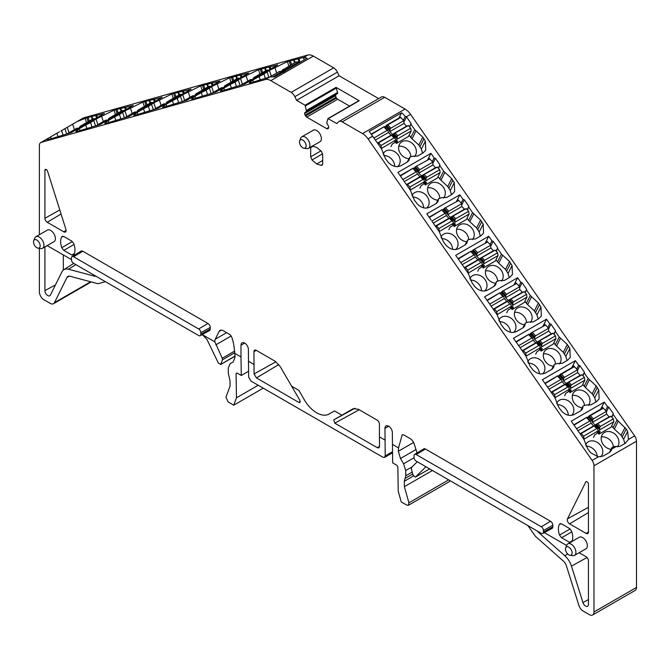 <?xml version="1.0" encoding="UTF-8"?>
<svg xmlns="http://www.w3.org/2000/svg" width="670" height="670" viewBox="0 0 670 670"><rect width="100%" height="100%" fill="white"/><g stroke="black" fill="none" stroke-linecap="round" stroke-linejoin="round"><path stroke-width="1" d="M381.305 148.556L395.677 140.055L394.262 142.903L392.235 144.075L390.953 146.655M371.44 134.469L384.329 126.58L384.144 127.141L384.329 126.58L387.804 130.382M377.587 143.187L378.6 142.844L381.012 145.474L381.439 148.279M373.224 136.973L374.103 138.229M374.086 137.919L387.126 130.39L387.955 130.549L388.466 132.484L391.004 135.248L392.025 134.997L394.764 137.987M384.144 127.141L387.126 130.39L387.955 130.549M395.677 140.055L394.948 138.188L394.044 137.945L394.948 138.188M381.012 145.474L394.044 137.945L391.632 135.315L392.025 134.997L394.865 138.079M378.6 142.844L392.025 134.997M375.376 140.038L388.466 132.484M377.486 143.053L391.004 135.248M427.695 159.661L428.616 158.003L429.822 158.916L432.803 162.173L432.946 164.954L435.483 167.718L437.317 167.098L439.729 169.728L440.156 172.533L425.919 180.749L424.512 183.588L426.547 182.416L425.266 185.004L423.901 183.036M423.959 182.91L424.537 183.538M440.156 172.533L437.468 177.96L425.266 185.004M429.822 158.916L415.827 166.545M439.729 169.728L426.69 177.249L426.003 178.413L425.919 180.749M424.411 182.006A1.96 1.131 60 0 1 424.512 183.588M432.803 162.173L419.772 169.694L419.001 170.775L418.716 173.178L425.819 180.071M413.867 168.731L414.521 167.743L418.666 172.265M415.425 166.78L414.521 167.743M437.317 167.098L421.84 175.733M435.483 167.718L421.246 175.942M432.946 164.954L418.716 173.178M386.883 125.014L400.367 117.2L403.868 120.642L404.01 123.431L406.539 126.195L408.373 125.566L410.785 128.196L411.213 131.002L396.983 139.226L395.568 142.065L397.603 140.893L396.322 143.472L394.957 141.512M395.015 141.387L395.593 142.015M411.213 131.002L408.524 136.429L396.322 143.472M410.785 128.196L397.754 135.725L397.059 136.889L396.983 139.226M395.467 140.482A1.96 1.131 60 0 1 395.568 142.065M403.868 120.642L390.828 128.171L390.057 129.251L389.772 131.647L396.875 138.548M384.915 127.216L385.577 126.211L389.722 130.742M400.886 117.392L385.577 126.211M408.373 125.566L392.905 134.209M400.367 117.2L386.481 125.248M406.539 126.195L392.302 134.41M404.01 123.431L389.772 131.647M514.158 284.457L515.297 282.388L516.645 283.502L519.627 286.752L519.769 289.541L522.307 292.304L524.141 291.676L526.553 294.306L526.98 297.111L512.743 305.336L511.336 308.175L513.371 307.002L512.089 309.582L510.724 307.622M510.783 307.497L511.361 308.125M526.98 297.111L524.292 302.538L512.089 309.582M516.645 283.502L502.651 291.132M526.553 294.306L513.513 301.835L512.826 302.999L512.743 305.336M511.235 306.592A1.96 1.131 60 0 1 511.336 308.175M519.627 286.752L506.595 294.281L505.825 295.361L505.54 297.756L512.642 304.657M500.683 293.326L501.344 292.329L505.49 296.852M502.249 291.358L501.344 292.329M524.141 291.676L508.664 300.319M522.307 292.304L508.069 300.52M519.769 289.541L505.54 297.756M485.34 242.858L486.403 240.932L487.71 241.971L490.691 245.228L490.834 248.009L493.363 250.781L495.197 250.153L497.609 252.783L498.036 255.588L483.807 263.804L482.392 266.652L484.427 265.471L483.145 268.059L481.78 266.091M481.839 265.965L482.417 266.593M498.036 255.588L495.348 261.015L483.145 268.059M487.71 241.971L473.707 249.6M497.609 252.783L484.578 260.303L483.882 261.467L483.807 263.804M482.291 265.06A1.96 1.131 60 0 1 482.392 266.652M490.691 245.228L477.651 252.749L476.889 253.829L476.596 256.233L483.698 263.126M471.739 251.794L472.4 250.798L476.546 255.32M473.305 249.835L472.4 250.798M495.197 250.153L479.728 258.796M493.363 250.781L479.134 258.997M490.834 248.009L476.596 256.233M456.521 201.26L457.51 199.467L458.766 200.447L461.747 203.697L461.89 206.486L464.427 209.249L466.261 208.621L468.665 211.251L469.101 214.057L454.863 222.281L453.456 225.12L455.491 223.947L454.21 226.527L452.836 224.567M452.903 224.442L453.481 225.07M469.101 214.057L466.404 219.484L454.21 226.527M458.766 200.447L444.771 208.069M468.665 211.251L455.633 218.78L454.938 219.944L454.863 222.281M453.347 223.537A1.96 1.131 60 0 1 453.456 225.12M461.747 203.697L448.716 211.226L447.945 212.306L447.652 214.702L454.762 221.603M442.795 210.271L443.465 209.266L447.61 213.797M444.361 208.303L443.465 209.266M466.261 208.621L450.784 217.264M464.427 209.249L450.19 217.465M461.89 206.486L447.652 214.702M589.474 415.71L602.958 407.896L606.451 411.338L606.593 414.127L609.131 416.891L610.965 416.263L613.377 418.892L613.804 421.698L599.566 429.922L598.159 432.761L600.194 431.589L598.913 434.168L597.548 432.209M597.606 432.083L598.184 432.711M613.804 421.698L611.115 427.125L598.913 434.168M613.377 418.892L600.337 426.422L599.65 427.586L599.566 429.922M598.059 431.179A1.96 1.131 60 0 1 598.159 432.761M606.451 411.338L593.419 418.867L592.649 419.948L592.364 422.343L599.466 429.244M587.506 417.913L588.168 416.908L592.313 421.438M603.469 408.089L588.168 416.908M610.965 416.263L595.496 424.906M602.958 407.896L589.072 415.944M609.131 416.891L594.893 425.107M606.593 414.127L592.364 422.343M568.663 390.551L569.24 391.18L571.25 390.057L569.969 392.645L568.604 390.677M560.53 374.187L574.014 366.373L577.515 369.815L577.657 372.595L580.187 375.359L582.021 374.731L584.433 377.361L584.86 380.175L582.171 385.593L569.969 392.645M584.86 380.175L570.631 388.391L569.266 391.205M584.433 377.361L571.401 384.89L570.706 386.054L570.631 388.391M569.115 389.647A1.96 1.131 60 0 1 569.215 391.23M577.515 369.815L564.475 377.336L563.713 378.416L563.42 380.811L570.522 387.712M558.562 376.381L559.224 375.384L563.378 379.907M574.533 366.557L559.224 375.384M582.021 374.731L566.552 383.374M574.014 366.373L560.128 374.421M580.187 375.359L565.957 383.583M577.657 372.595L563.42 380.811M542.976 326.055L544.199 323.853L545.589 325.025L548.571 328.283L548.713 331.072L551.251 333.836L553.085 333.208L555.489 335.838L555.924 338.643L541.687 346.859L540.28 349.707L542.315 348.534L541.033 351.114L539.66 349.154M539.727 349.028L540.305 349.656M555.924 338.643L553.227 344.07L541.033 351.114M545.589 325.025L531.595 332.655M555.489 335.838L542.457 343.358L541.762 344.522L541.687 346.859M540.171 348.124A1.96 1.131 60 0 1 540.28 349.707M548.571 328.283L535.539 335.812L534.769 336.893L534.476 339.288L541.586 346.189M529.618 334.858L530.288 333.853L534.434 338.384M531.184 332.889L530.288 333.853M553.085 333.208L537.608 341.851M551.251 333.836L537.013 342.052M548.713 331.072L534.476 339.288M583.888 439.252L598.268 430.751L596.853 433.599L594.818 434.771L593.536 437.351M574.048 425.157L586.912 417.276L586.727 417.837L586.912 417.276L590.387 421.078M580.178 433.884L581.192 433.54L583.595 436.17L584.031 438.976M575.823 427.678L576.694 428.917M576.677 428.616L589.709 421.087L590.546 421.246L591.057 423.18L593.587 425.944L594.617 425.685L597.355 428.683M586.727 417.837L589.709 421.087L590.546 421.246M598.268 430.751L597.539 428.884L596.635 428.641L597.539 428.884M583.595 436.17L596.635 428.641L594.223 426.011L594.617 425.685L597.456 428.775M581.192 433.54L594.617 425.685M577.967 430.735L591.057 423.18M580.078 433.741L593.587 425.944M554.953 397.72L569.324 389.228L567.917 392.067L565.882 393.24L564.601 395.828M545.112 383.625L557.976 375.744L557.792 376.305L557.976 375.744L561.452 379.547M551.234 392.352L552.247 392.009L554.659 394.638L555.087 397.444M546.879 386.154L547.75 387.394M547.733 387.084L560.773 379.563L561.602 379.714L562.113 381.649L564.651 384.413L565.673 384.161L568.512 387.243M557.792 376.305L560.773 379.563L561.602 379.714M569.324 389.228L568.604 387.352L567.691 387.118L568.604 387.352M554.659 394.638L567.691 387.118L565.279 384.479L565.673 384.161L552.247 392.009M549.023 389.211L562.113 381.649M551.134 392.218L564.651 384.413M526.009 356.197L540.38 347.697L538.973 350.544L536.938 351.716L535.657 354.296M516.168 342.102L529.032 334.221L528.848 334.782L529.032 334.221L532.508 338.023M522.29 350.829L523.303 350.477L525.716 353.107L526.143 355.921M517.935 344.623L518.815 345.862M518.798 345.561L531.829 338.032L532.658 338.191L533.169 340.125L535.707 342.889L536.737 342.63L539.576 345.72M528.848 334.782L531.829 338.032L532.658 338.191M540.38 347.697L539.66 345.829L538.747 345.586L539.66 345.829M525.716 353.107L538.747 345.586L536.343 342.956L536.737 342.63L523.303 350.477M520.087 347.68L533.169 340.125M522.198 350.686L535.707 342.889M497.065 314.666L511.444 306.173L510.029 309.012L507.994 310.185L506.713 312.773M487.224 300.57L500.088 292.69L499.904 293.251L500.088 292.69L503.564 296.492M493.346 309.297L494.368 308.954L496.772 311.584L497.207 314.389M489 303.091L489.87 304.339M489.854 304.029L502.885 296.5L503.723 296.659L504.234 298.594L506.763 301.358L507.793 301.106M499.904 293.251L502.885 296.5L503.723 296.659M511.444 306.173L510.716 304.297L509.811 304.054L510.716 304.297M496.772 311.584L509.811 304.054L507.399 301.425L494.368 308.954M491.144 306.156L504.234 298.594M493.254 309.163L506.763 301.358M468.129 273.142L482.501 264.642L481.085 267.489L479.058 268.662L477.777 271.241M458.288 259.047L471.152 251.158L470.968 251.719L471.152 251.158L474.628 254.969M464.411 267.774L465.424 267.422L467.836 270.052L468.263 272.858M460.056 261.56L460.927 262.808M460.91 262.498L473.95 254.977L474.779 255.136L475.29 257.071L477.827 259.834L478.849 259.575M470.968 251.719L473.95 254.977L474.779 255.136M482.501 264.642L481.772 262.766L480.867 262.531L481.772 262.766M467.836 270.052L480.867 262.531L478.455 259.901L465.424 267.422M462.2 264.625L475.29 257.071M464.31 267.632L477.827 259.834M439.185 231.611L453.556 223.118L452.149 225.958L450.114 227.13L448.833 229.718M429.344 217.516L442.208 209.635L442.024 210.196L442.208 209.635L445.684 213.437M435.467 226.242L436.48 225.899L438.892 228.529L439.319 231.334M480.365 236.141L479.151 231.962L483.187 224.132L483.547 233.076L480.893 235.84L475.491 238.956L470.642 239.14L467.668 240.019L466.831 243.177L465.156 244.927L458.824 248.578C454.528 250.53 450.324 249.5 446.22 245.471L443.297 241.635L439.336 231.828L431.991 221.284M431.974 220.974L445.006 213.445L445.835 213.604L446.346 215.539L448.883 218.303L449.913 218.052M442.024 210.196L445.006 213.445L445.835 213.604M453.556 223.118L452.836 221.242L451.923 221L452.836 221.242M438.892 228.529L451.923 221L449.52 218.37L436.48 225.899M433.256 223.093L446.346 215.539M435.374 226.108L448.883 218.303M410.241 190.087L424.613 181.587L423.206 184.426L421.17 185.607L419.889 188.186M400.4 175.984L413.264 168.103L413.08 168.664L413.264 168.103L416.74 171.905M406.522 184.719L407.544 184.367L409.948 186.997L410.383 189.803M402.168 178.505L403.047 179.753M403.03 179.443L416.062 171.922L416.899 172.073L417.41 174.007L419.939 176.78L420.969 176.52M413.08 168.664L416.062 171.922L416.899 172.073M424.613 181.587L423.892 179.711L422.988 179.476L423.892 179.711M409.948 186.997L422.988 179.476L420.576 176.846L407.544 184.367M404.32 181.57L417.41 174.007M406.43 184.577L419.939 176.78M270.027 76.874L279.273 71.531L279.968 71.648M273 76.698L281.685 71.69L282.891 71.832L279.273 71.531M283.594 72.31L282.891 71.832M67.444 133.64L76.681 128.305L77.377 128.414M96.38 125.533L105.626 120.19L106.321 120.307M125.323 117.417L134.57 112.083L135.265 112.2M154.267 109.311L163.505 103.976L164.2 104.085M183.203 101.204L192.449 95.86L193.144 95.977M212.147 93.088L221.393 87.753L222.088 87.871M241.091 84.981L250.329 79.646L251.024 79.755M282.011 70.467L295.956 61.9L298.368 62.05L285.336 69.579L284.943 70.651L282.011 70.467L281.4 71.874M298.954 62.93L298.368 62.05M285.085 71.439L284.943 70.651M80.442 127.3L79.428 127.233L80.333 126.195L93.365 118.674L95.182 118.783M79.428 127.233L78.809 128.64M109.361 119.185L108.364 119.126L109.277 118.088L122.308 110.558L124.109 110.676M108.364 119.126L107.744 120.533M138.28 111.078L137.308 111.019L138.221 109.972L151.252 102.451L153.028 102.56M137.308 111.019L136.688 112.426M167.198 102.962L166.252 102.904L167.157 101.865L180.197 94.344L181.947 94.453M166.252 102.904L165.632 104.311M196.117 94.855L195.188 94.797L196.101 93.758L209.132 86.229L210.866 86.338M195.188 94.797L194.568 96.204M225.036 86.74L224.132 86.69L225.045 85.643L238.076 78.122L239.785 78.231M224.132 86.69L223.512 88.097M253.955 78.633L253.076 78.574L253.98 77.536L267.02 70.015L268.703 70.115M253.076 78.574L252.456 79.981M203.178 335.126L214.877 341.876L222.247 358.232L222.457 359.832L220.84 364.212L218.428 363.215L206.921 339.397L202.239 334.581M235.053 356.214L220.514 364.606L235.036 356.013M83.758 117.811L75.777 122.342L83.248 118.029A6.532 3.777 60 0 1 83.758 117.811L307.823 55.024A13.073 7.546 60 0 1 313.334 56.104L333.677 67.846A6.532 3.777 -120 0 1 337.387 72.142L339.087 75.777L378.642 98.607M253.444 82.125L252.766 80.048L249.207 82.846L250.48 82.904L269.951 76.891L274.683 76.941L307.095 58.223A13.073 7.546 60 0 0 303.46 57.721L307.823 55.024M39.371 234.718L39.371 145.566A6.532 3.777 60 0 1 40.719 142.576A6.532 3.777 60 0 1 41.239 142.358L265.303 79.571A13.073 7.546 60 0 1 270.814 80.651L313.334 56.104M77.569 121.387L86.949 117.694L104.378 113.473L71.338 132.551L49.647 139.234L46.942 139.519L47.419 138.791L41.239 142.358M252.766 80.048L263.947 73.985L265.261 78.197M271.3 76.137L269.432 70.425L263.947 73.985M269.432 70.425L287.438 61.565L303.56 57.494M97.904 124.654L96.061 119.009L114.067 110.148L133.28 105.383L100.232 124.453L77.1 131.488L75.836 131.421L79.395 128.632L85.727 124.98L90.576 122.56L91.891 126.781M96.061 119.009L90.576 122.56M126.806 116.563L124.955 110.91L142.97 102.049L162.173 97.284L129.134 116.362L106.002 123.389L104.729 123.322L108.289 120.533L114.62 116.882L119.469 114.47L120.784 118.682M124.955 110.91L119.469 114.47M155.7 108.481L153.849 102.82L171.863 93.951L191.067 89.185L158.028 108.264L134.896 115.29L133.623 115.232L137.183 112.434L143.514 108.783L148.363 106.371L149.678 110.592M153.849 102.82L148.363 106.371M184.602 100.391L182.743 94.721L200.757 85.852L219.961 81.087L186.922 100.165L163.79 107.192L162.517 107.133L166.076 104.344L172.408 100.684L177.257 98.272L178.572 102.493M182.743 94.721L177.257 98.272M213.504 92.309L211.636 86.623L229.651 77.754L248.855 72.988L215.815 92.066L192.684 99.101L191.411 99.034L194.978 96.246L201.302 92.586L206.159 90.174L207.474 94.395M211.636 86.623L206.159 90.174M242.398 84.227L240.53 78.524L258.545 69.663L277.748 64.898L244.709 83.968L221.577 91.003L220.313 90.936L223.872 88.147L230.195 84.495L235.053 82.075L236.368 86.296M240.53 78.524L235.053 82.075M51.18 138.799L50.568 136.948L47.419 138.791M50.568 136.948L59.446 131.764M69.01 132.735L67.234 127.325L60.92 130.993M67.234 127.325L75.777 122.342M39.371 248.344L39.371 291.785A6.532 3.777 60 0 0 43.994 299.783L50.233 303.393A6.532 3.777 60 0 0 53.5 303.711L91.229 281.936M69.295 276.124L66.95 277.472L54.454 302.664A6.532 3.777 60 0 1 53.5 303.711M66.95 277.472A6.532 3.777 60 0 1 67.904 276.425A6.532 3.777 60 0 1 69.973 276.241L97.175 283.527A6.532 3.777 60 0 0 98.741 283.552L105.408 281.685M226.636 332.655L215.238 339.238L219.09 331.466A6.532 3.777 -120 0 1 220.045 330.411A6.532 3.777 -120 0 1 223.311 330.737L229.902 334.539C232.205 336.382 233.838 342.663 234.818 353.383L235.103 357.01L233.185 361.934L230.17 363.676L228.219 368.115L228.303 373.316L229.986 380.635L230.07 386.062L225.949 397.184L228.177 401.992L233.73 405.191L236.46 397.812L236.091 373.525L237.004 373.006L236.091 373.525L237.004 373.006L241.275 375.468L240.991 356.951L234.818 353.383M244.692 343.082L240.991 345.217L240.991 356.951M248.545 371.272L241.275 375.468M240.991 345.217A5.226 3.015 60 0 1 242.079 342.822A5.226 3.015 60 0 1 246.108 344.221A5.226 3.015 60 0 1 248.386 349.48L248.629 377.093L250.982 381.071L382.93 457.258L384.555 457.426L385.2 455.943L384.965 428.331A5.226 3.015 -120 0 1 386.046 425.936A5.226 3.015 -120 0 1 390.074 427.343A5.226 3.015 -120 0 1 392.352 432.602L392.637 462.861L396.916 465.323L397.854 466.915L398.223 491.202L401.238 501.905L406.791 505.113L408.415 505.281L408.909 502.818L404.37 486.688L404.286 481.261L405.777 475.775L405.693 470.575L403.583 463.791L400.459 458.515L398.349 451.262L398.533 447.912L402.218 434.73L403.449 434.738L410.04 438.54A6.532 3.777 -120 0 1 414.261 444.143L417.033 452.954M298.929 402.469L256.434 377.922L254.081 373.952L253.938 351.658A3.266 1.884 60 0 1 254.634 350.15A3.266 1.884 60 0 1 256.241 350.326L275.077 361.197L280.244 366.649L299.875 400.325L299.934 402.544L298.929 402.469L300.294 401.581M248.386 361.222L253.938 364.43M379.413 436.873L379.413 424.102A3.266 1.884 -120 0 0 377.101 420.098L358.274 409.228L353.107 408.717L333.76 419.889L334.791 423.164L377.294 447.702L378.927 447.861L379.563 446.396L379.413 436.873L384.965 440.073M341.876 415.199L334.481 410.928L329.112 414.026A24.882 14.363 -120 0 1 304.239 399.663L298.87 390.367L291.475 386.096M65.886 229.291A3.266 1.884 60 0 1 65.425 231.971A3.266 1.884 60 0 1 63.767 231.82L47.227 222.272A3.266 1.884 60 0 1 44.915 218.269L44.915 170.339A1.96 1.131 60 0 1 45.334 169.435A1.96 1.131 60 0 1 47.57 171.219L65.886 229.291M95.684 276.082A1.96 1.131 60 0 1 95.534 276.216A1.96 1.131 60 0 1 94.889 276.283L68.541 269.223A14.38 8.3 60 0 0 63.809 269.734A14.38 8.3 60 0 0 61.883 271.945L50.392 295.118A4.045 2.337 60 0 1 49.848 295.738A4.045 2.337 60 0 1 46.716 294.716A4.045 2.337 60 0 1 44.915 290.613L44.915 246.954A3.266 1.884 60 0 1 44.915 246.912M63.332 254.918L63.332 270.077M47.193 245.597A3.266 1.884 60 0 1 47.227 245.622L71.422 259.583L71.422 257.984A3.04 1.759 60 0 1 72.033 256.602A3.04 1.759 60 0 1 73.574 256.744L82.812 251.225A3.266 1.884 60 0 0 81.162 251.074L72.033 256.602M73.574 256.744L198.689 328.978A3.04 1.759 60 0 1 200.833 332.705L200.833 334.305A3.04 1.759 60 0 1 200.188 335.703A3.04 1.759 60 0 1 198.689 335.544L73.574 263.31A3.04 1.759 60 0 1 71.422 259.583M198.689 328.978L207.935 323.459L82.812 251.225M207.935 323.459A3.266 1.884 60 0 1 210.238 327.463L210.238 329.062A3.266 1.884 60 0 1 209.542 330.57L200.188 335.703M33.718 240.714L34.823 238.009A6.667 3.852 60 0 1 35.895 236.719A6.667 3.852 60 0 1 41.029 238.512A6.667 3.852 60 0 1 43.944 245.22A6.667 3.852 60 0 1 42.562 248.269A6.667 3.852 60 0 1 40.912 248.553L38.014 248.16A4.707 2.714 60 0 1 33.5 241.962A4.707 2.714 60 0 1 33.718 240.714A4.707 2.714 60 0 1 37.428 240.455A4.707 2.714 60 0 1 40.158 245.806A4.707 2.714 60 0 1 38.014 248.16M35.895 236.719L47.361 230.103A6.667 3.852 60 0 1 52.495 231.887A6.667 3.852 60 0 1 55.409 238.604A6.667 3.852 60 0 1 54.027 241.652L42.562 248.269M303.46 57.721L304.155 59.923M300.127 62.251L299.013 58.734M298.15 59.111L299.205 62.779M101.187 114.369L101.438 115.173M97.41 117.501L96.748 115.408M95.885 115.793L96.522 118.012M130.081 106.27L130.332 107.074M126.303 109.403L125.642 107.309M124.779 107.694L125.416 109.914M158.974 98.18L159.234 98.984M155.197 101.312L154.536 99.219M153.673 99.596L154.309 101.823M187.876 90.082L188.128 90.885M184.091 93.214L183.429 91.12M182.567 91.505L183.212 93.725M216.77 81.983L217.021 82.787M212.985 85.115L212.331 83.021M211.469 83.407L212.105 85.626M245.664 73.884L245.915 74.688M241.887 77.016L241.225 74.923M240.363 75.308L240.999 77.527M274.558 65.786L274.809 66.59M270.781 68.918L270.119 66.824M269.256 67.209L269.893 69.429M263.243 388.156L233.73 405.191M417.284 461.747L411.472 467.484L411.305 468.866L413.097 475.206L415.383 477.107L429.629 468.883M429.612 468.866L415.517 477.006L425.919 466.739M636.5 441.22L593.98 465.767A6.532 3.777 -120 0 0 592.113 460.407L368.039 138.891A13.073 7.546 -120 0 0 362.529 133.598L342.194 121.856A6.532 3.777 -120 0 0 338.928 121.538L381.448 96.991A6.532 3.777 -120 0 1 384.714 97.309L405.048 109.051A13.073 7.546 -120 0 1 410.559 114.336L634.632 435.86A6.532 3.777 -120 0 1 636.5 441.22L636.5 587.431A6.532 3.777 -120 0 1 635.143 590.429L592.623 614.976A6.532 3.777 -120 0 1 589.357 614.65L583.118 611.048A6.532 3.777 -120 0 1 578.897 605.446L566.401 565.832A6.532 3.777 -120 0 0 563.378 561.1L536.168 536.98A6.532 3.777 -120 0 1 534.61 535.204L527.943 525.64M592.623 614.976A6.532 3.777 -120 0 0 593.98 611.986L593.98 465.767M634.632 435.86L628.452 439.428L625.294 443.28L619.892 446.404L615.11 446.446L612.137 447.326L611.283 450.533L609.558 452.367L603.226 456.027L598.302 456.84L590.697 452.786L587.774 448.942L583.813 439.143L571.259 421.179L604.306 402.101L607.497 406.69L605.63 410.442M403.935 122.032L406.497 116.873L405.224 116.471A13.073 7.546 -120 0 0 401.59 112.778L369.17 131.496L372.688 136.211L368.039 138.891M406.497 116.873L411.053 123.422L409.663 126.973M372.688 136.211L381.548 148.908L385.501 158.715L388.424 162.55C392.536 166.57 396.741 167.609 401.037 165.649L407.368 161.998L409.043 160.256L409.873 157.09L412.846 156.219L417.703 156.035L423.105 152.911L425.76 150.147L425.391 141.211L422.829 137.166L414.764 129.729L410.97 124.252M606.476 411.715L608.762 407.109L607.497 406.69M608.762 407.109L613.326 413.65L611.894 417.276M628.452 439.428L627.664 431.438L626.224 429.034L617.028 419.964L613.243 414.487M595.948 401.992L594.726 397.812L598.762 389.982L599.131 398.918L596.476 401.682L591.074 404.806L586.216 404.99L583.243 405.861L581.007 410.601M577.54 370.334L579.868 365.644L578.604 365.225L575.404 360.644L542.365 379.714L554.919 397.678L558.872 407.486L561.803 411.321C565.907 415.341 570.111 416.38 574.408 414.42L580.739 410.769L582.414 409.027L582.984 406.858M579.868 365.644L584.424 372.193L583 375.803M598.762 389.982L596.2 385.937L588.134 378.5L584.341 373.022M567.055 360.527L565.832 356.348L569.869 348.517L570.237 357.462L567.582 360.226L562.172 363.341L557.323 363.525L554.35 364.405L552.114 369.137M548.604 328.953L550.966 324.18L549.71 323.761L546.511 319.18L513.471 338.258L526.025 356.214L529.978 366.021L532.901 369.857C537.013 373.885 541.218 374.915 545.514 372.964L551.837 369.312L553.52 367.562L554.09 365.393M550.966 324.18L555.531 330.729L554.115 334.33M569.869 348.517L567.297 344.472L559.241 337.035L555.447 331.558M538.161 319.062L536.938 314.883L540.975 307.053L541.343 315.997L538.688 318.761L533.278 321.876L528.429 322.061L525.456 322.94L523.22 327.672M519.669 287.564L522.072 282.715L520.808 282.305L517.617 277.715L484.578 296.793L497.132 314.758L501.085 324.556L504.007 328.401C508.12 332.421 512.324 333.451 516.62 331.499L522.943 327.848L524.627 326.106L525.196 323.928M522.072 282.715L526.637 289.264L525.221 292.857M540.975 307.053L538.404 303.016L530.347 295.579L526.553 290.102M509.259 277.606L508.044 273.427L512.081 265.596L512.45 274.533L509.786 277.296L504.384 280.42L499.535 280.604L496.562 281.475L494.326 286.216M490.733 246.183L493.179 241.259L491.914 240.84L488.723 236.259L455.684 255.329L468.23 273.293L472.191 283.1L475.114 286.936C479.226 290.956 483.422 291.994 487.718 290.035L494.05 286.383L495.725 284.641L496.303 282.472M493.179 241.259L497.743 247.808L496.336 251.384M512.081 265.596L509.51 261.551L501.453 254.114L497.659 248.637M431.12 220.045L426.79 213.872L459.829 194.794L463.02 199.375L461.186 203.085M461.806 204.794L464.285 199.794L463.02 199.375M464.285 199.794L468.849 206.343L467.442 209.919M483.187 224.132L480.616 220.087L472.551 212.65L468.766 207.172M451.471 194.677L450.248 190.498L454.294 182.667L454.654 191.612L451.999 194.375L446.597 197.491L441.739 197.675L438.766 198.555L436.53 203.286M432.87 163.413L435.391 158.329L434.127 157.919L430.936 153.33L397.888 172.408L410.442 190.372L414.403 200.171L417.326 204.015C421.43 208.035 425.634 209.065 429.931 207.114L436.262 203.462L437.937 201.72L438.507 199.543M435.391 158.329L439.956 164.879L438.548 168.446M454.294 182.667L451.722 178.63L443.657 171.193L439.872 165.716M588.436 484.134A1.96 1.131 -120 0 0 587.582 482.166A1.96 1.131 -120 0 0 586.082 481.63A1.96 1.131 -120 0 0 585.781 481.948L567.465 518.873A3.266 1.884 -120 0 0 569.575 523.848L586.124 533.395A3.266 1.884 -120 0 0 587.774 533.546A3.266 1.884 -120 0 0 588.436 532.064L588.436 484.134M579.156 552.725L586.124 556.745A3.266 1.884 -120 0 1 588.436 560.748L588.436 604.407A4.045 2.337 -120 0 1 587.649 606.233A4.045 2.337 -120 0 1 582.959 602.598L571.468 566.15A14.38 8.3 -120 0 0 564.81 555.74L538.462 532.374L539.023 532.039M537.658 531.251A1.96 1.131 -120 0 0 538.462 532.374M544.367 532.642L566.644 545.497M541.293 533.345A3.04 1.759 -120 0 0 542.792 533.504A3.04 1.759 -120 0 0 543.445 532.106L543.445 530.506A3.04 1.759 -120 0 0 541.293 526.779L416.179 454.545A3.04 1.759 -120 0 0 414.638 454.402A3.04 1.759 -120 0 0 414.026 455.784L414.026 457.384A3.04 1.759 -120 0 0 416.179 461.111L541.293 533.345M542.792 533.504L552.147 528.37A3.266 1.884 -120 0 0 552.842 526.863L552.842 525.263A3.266 1.884 -120 0 0 550.539 521.26L425.416 449.026A3.266 1.884 -120 0 0 423.767 448.875L414.638 454.402M569.977 555.288L572.875 555.681A6.667 3.852 -120 0 0 574.525 555.396L585.99 548.78A6.667 3.852 -120 0 0 587.372 545.723A6.667 3.852 -120 0 0 584.458 539.015A6.667 3.852 -120 0 0 579.324 537.231L567.858 543.847A6.667 3.852 -120 0 0 566.787 545.137L565.681 547.842A4.707 2.714 -120 0 0 565.463 549.09A4.707 2.714 -120 0 0 569.977 555.288A4.707 2.714 -120 0 0 572.121 552.934A4.707 2.714 -120 0 0 569.391 547.583A4.707 2.714 -120 0 0 565.681 547.842M574.525 555.396A6.667 3.852 -120 0 0 575.907 552.348A6.667 3.852 -120 0 0 573.001 545.64A6.667 3.852 -120 0 0 567.858 543.847M408.399 505.289L449.352 481.646L449.997 480.633M624.85 443.54L623.619 439.269L621.073 435.266L625.093 427.401M405.224 116.471L403.399 120.139M409.42 126.714L411.053 123.422M415.995 130.859L412.075 138.816L409.119 135.239M412.075 138.816L418.809 145.03L422.829 137.166M422.577 153.221L421.355 149.042L418.809 145.03M588.109 416.991L587.163 417.544M604.306 402.101L600.613 409.253M601.987 406.774L603 407.879M611.651 417.016L613.326 413.65M618.259 421.095L614.34 429.043L611.702 425.936M614.34 429.043L621.073 435.266M559.073 375.619L558.278 376.071M575.404 360.644L571.795 367.654M573.093 365.317L574.048 366.356M578.604 365.225L576.744 368.969M582.766 375.543L584.424 372.193M589.365 379.63L585.446 387.587L582.766 384.404M585.446 387.587L592.18 393.801L596.2 385.937M594.726 397.812L592.18 393.801M530.029 334.238L529.392 334.606M544.199 323.853L546.511 319.18M549.71 323.761L547.851 327.496M553.872 334.07L555.531 330.729M560.472 338.174L556.544 346.122L553.822 342.881M556.544 346.122L563.286 352.336L567.297 344.472M565.832 356.348L563.286 352.336M500.984 292.865L500.507 293.142M515.297 282.388L517.617 277.715M520.808 282.305L518.965 286.031M524.987 292.597L526.637 289.264M531.578 296.709L527.65 304.657L524.878 301.349M527.65 304.657L534.384 310.88L538.404 303.016M536.938 314.883L534.384 310.88M486.403 240.932L488.723 236.259M491.914 240.84L490.072 244.558M496.093 251.124L497.743 247.808M502.676 255.245L498.756 263.201L495.942 259.818M498.756 263.201L505.49 269.415L509.51 261.551M508.044 273.427L505.49 269.415M457.51 199.467L459.829 194.794M467.208 209.651L468.849 206.343M473.782 213.789L469.863 221.737L466.998 218.294M469.863 221.737L476.596 227.951L480.616 220.087M479.151 231.962L476.596 227.951M428.616 158.003L430.936 153.33M434.127 157.919L432.292 161.612M438.314 168.187L439.956 164.879M444.888 172.324L440.969 180.272L438.054 176.763M440.969 180.272L447.702 186.495L451.722 178.63M450.248 190.498L447.702 186.495M401.59 112.778L398.876 118.062M399.722 116.546L400.342 117.217M349.564 106.103L337.68 99.244A2.286 1.323 -120 0 1 336.533 98.038L336.097 97.276A2.286 1.323 -120 0 1 335.62 95.676L335.62 95.492A2.286 1.323 -120 0 1 336.097 94.445L337.521 93.624L337.588 92.561L336.047 87.36L359.229 100.743L328.124 118.565M338.928 121.538A6.532 3.777 -120 0 0 338.484 121.873L336.776 123.54L327.94 118.59L358.902 100.709M337.521 93.624L306.559 111.505L305.084 105.24L296.567 100.324L339.087 75.777M328.694 127.434L326.633 128.623A2.286 1.323 60 0 0 327.781 128.732L328.216 128.481A2.286 1.323 60 0 0 328.694 127.434L328.694 127.25A2.286 1.323 60 0 0 328.216 125.65L326.726 122.962L327.94 118.59M326.633 128.623L306.718 117.116A2.286 1.323 -120 0 1 305.57 115.91L305.135 115.148A2.286 1.323 -120 0 1 304.657 113.557L304.657 113.372A2.286 1.323 -120 0 1 305.135 112.326L306.559 111.505M336.097 94.445L305.135 112.326L336.097 94.445M303.996 148.229L306.894 148.623A6.667 3.852 -120 0 0 308.543 148.338L320.009 141.722A6.667 3.852 -120 0 0 321.391 138.665A6.667 3.852 -120 0 0 316.675 130.499A6.667 3.852 -120 0 0 313.342 130.173L301.877 136.789A6.667 3.852 -120 0 0 300.805 138.079L299.699 140.784A4.707 2.714 -120 0 0 299.482 142.032A4.707 2.714 -120 0 0 303.996 148.229A4.707 2.714 -120 0 0 306.14 145.867A4.707 2.714 -120 0 0 303.409 140.524A4.707 2.714 -120 0 0 299.699 140.784M308.543 148.338A6.667 3.852 -120 0 0 309.925 145.29A6.667 3.852 -120 0 0 307.019 138.573A6.667 3.852 -120 0 0 301.877 136.789M337.387 72.142L294.867 96.689L296.567 100.324M294.867 96.689A6.532 3.777 -120 0 0 291.157 92.393L333.677 67.846M270.814 80.651L291.157 92.393M215.238 339.238A6.532 3.777 -120 0 0 214.877 341.876M392.352 444.344L398.533 447.912M570.036 542.591L561.569 537.767L559.5 535.087C558.026 530.606 558.026 526.963 559.5 524.183L561.569 523.89L569.542 528.496L571.611 531.176C573.085 535.657 573.085 539.3 571.611 542.08M560.539 523.58L559.936 523.731M311.952 145.968L316.675 147.417L321.399 151.428L322.68 154.561L322.68 163.765L321.399 165.415L316.675 163.966L311.952 159.954L310.671 156.822L320.93 150.901M310.721 147.082L310.671 156.822M322.019 165.247L322.438 164.812M71.782 254.994L73.851 254.701C75.325 251.92 75.325 248.277 73.851 243.796L71.782 241.116L63.809 236.51L61.74 236.803C60.266 239.584 60.266 243.227 61.74 247.707L63.809 250.387L71.782 254.994L74.404 253.478M73.432 255.136L73.851 254.701M62.184 236.343L62.771 236.2M426.522 208.11A9.807 7.923 45.7 0 0 427.108 207.608A9.807 7.923 45.7 0 0 426.581 195.799A9.807 7.923 45.7 0 0 414.688 192.608A9.807 7.923 45.7 0 0 413.398 193.58A9.807 7.923 45.7 0 0 411.991 195.615M443.448 198.094A9.807 7.923 45.7 0 0 442.669 186.352A9.807 7.923 45.7 0 0 430.86 183.27A9.807 7.923 45.7 0 0 429.579 184.242A9.807 7.923 45.7 0 0 428.733 193.999A9.807 7.923 45.7 0 0 437.912 200.179M455.567 249.558A9.807 7.923 45.7 0 0 456.044 249.131A9.807 7.923 45.7 0 0 455.525 237.331A9.807 7.923 45.7 0 0 443.632 234.14A9.807 7.923 45.7 0 0 442.342 235.111A9.807 7.923 45.7 0 0 440.927 237.172M472.442 239.567A9.807 7.923 45.7 0 0 471.58 227.842A9.807 7.923 45.7 0 0 459.804 224.793A9.807 7.923 45.7 0 0 458.515 225.773A9.807 7.923 45.7 0 0 457.652 235.488A9.807 7.923 45.7 0 0 466.772 241.703M484.603 291.006A9.807 7.923 45.7 0 0 484.988 290.663A9.807 7.923 45.7 0 0 484.469 278.854A9.807 7.923 45.7 0 0 472.568 275.663A9.807 7.923 45.7 0 0 471.278 276.643A9.807 7.923 45.7 0 0 469.854 278.728M501.436 281.04A9.807 7.923 45.7 0 0 500.482 269.332A9.807 7.923 45.7 0 0 488.748 266.325A9.807 7.923 45.7 0 0 487.458 267.297A9.807 7.923 45.7 0 0 486.571 276.978A9.807 7.923 45.7 0 0 495.632 283.226M513.639 332.454A9.807 7.923 45.7 0 0 513.932 332.186A9.807 7.923 45.7 0 0 513.404 320.386A9.807 7.923 45.7 0 0 501.512 317.195A9.807 7.923 45.7 0 0 500.222 318.166A9.807 7.923 45.7 0 0 498.781 320.277M530.431 322.505A9.807 7.923 45.7 0 0 529.392 310.821A9.807 7.923 45.7 0 0 517.684 307.857A9.807 7.923 45.7 0 0 516.403 308.828A9.807 7.923 45.7 0 0 515.498 318.468A9.807 7.923 45.7 0 0 524.493 324.749M542.675 373.902A9.807 7.923 45.7 0 0 542.868 373.718A9.807 7.923 45.7 0 0 542.348 361.909A9.807 7.923 45.7 0 0 530.456 358.718A9.807 7.923 45.7 0 0 529.166 359.698A9.807 7.923 45.7 0 0 527.717 361.834M559.425 363.978A9.807 7.923 45.7 0 0 558.303 352.311A9.807 7.923 45.7 0 0 546.628 349.38A9.807 7.923 45.7 0 0 545.338 350.36A9.807 7.923 45.7 0 0 544.417 359.958A9.807 7.923 45.7 0 0 553.361 366.272M571.711 415.341A9.807 7.923 45.7 0 0 571.812 415.249A9.807 7.923 45.7 0 0 571.292 403.441A9.807 7.923 45.7 0 0 559.391 400.25A9.807 7.923 45.7 0 0 558.11 401.221A9.807 7.923 45.7 0 0 556.644 403.382M588.419 405.442A9.807 7.923 45.7 0 0 587.213 393.801A9.807 7.923 45.7 0 0 575.572 390.911A9.807 7.923 45.7 0 0 574.282 391.883A9.807 7.923 45.7 0 0 573.336 401.447A9.807 7.923 45.7 0 0 582.222 407.796M397.486 166.654A9.807 7.923 45.7 0 0 398.164 166.076A9.807 7.923 45.7 0 0 397.645 154.276A9.807 7.923 45.7 0 0 385.744 151.077A9.807 7.923 45.7 0 0 384.454 152.056A9.807 7.923 45.7 0 0 383.064 154.058M414.454 156.621A9.807 7.923 45.7 0 0 413.75 144.854A9.807 7.923 45.7 0 0 401.925 141.739A9.807 7.923 45.7 0 0 400.635 142.718A9.807 7.923 45.7 0 0 399.806 152.509A9.807 7.923 45.7 0 0 409.043 158.656M600.663 456.856A9.807 7.923 45.7 0 0 600.756 456.772A9.807 7.923 45.7 0 0 600.228 444.972A9.807 7.923 45.7 0 0 588.335 441.773A9.807 7.923 45.7 0 0 587.046 442.753A9.807 7.923 45.7 0 0 585.58 444.939M617.38 446.949A9.807 7.923 45.7 0 0 616.14 435.316A9.807 7.923 45.7 0 0 604.507 432.435A9.807 7.923 45.7 0 0 603.226 433.415A9.807 7.923 45.7 0 0 602.263 442.937A9.807 7.923 45.7 0 0 611.09 449.31M510.456 332.253A9.807 7.923 45.7 0 0 499.376 321.642M613.351 446.337A9.807 7.923 45.7 0 0 601.333 436.991M452.577 249.307A9.807 7.923 45.7 0 0 441.522 238.579M394.689 166.361A9.807 7.923 45.7 0 0 383.667 155.524M526.561 321.985A9.807 7.923 45.7 0 0 514.51 312.404M410.827 156.202A9.807 7.923 45.7 0 0 398.742 146.294M423.633 207.834A9.807 7.923 45.7 0 0 412.594 197.055M568.336 415.199A9.807 7.923 45.7 0 0 557.231 404.697M481.512 290.78A9.807 7.923 45.7 0 0 470.449 280.11M584.424 404.889A9.807 7.923 45.7 0 0 572.389 395.467M468.699 239.09A9.807 7.923 45.7 0 0 456.63 229.349M539.392 373.726A9.807 7.923 45.7 0 0 528.303 363.165M497.626 280.537A9.807 7.923 45.7 0 0 485.566 270.881M555.489 363.442A9.807 7.923 45.7 0 0 543.454 353.936M439.763 197.65A9.807 7.923 45.7 0 0 427.686 187.826M597.271 456.672A9.807 7.923 45.7 0 0 586.158 446.228M236.46 397.812L258.218 385.25M371.205 134.151L384.287 126.605M426.69 177.249L424.286 174.619M419.772 169.694L416.79 166.445M426.003 178.413L423.072 175.222M422.376 175.523L425.835 179.3M414.872 167.333L418.758 171.579M415.375 166.822L419.001 170.775M397.754 135.725L395.342 133.095M390.828 128.171L387.846 124.913M397.059 136.889L394.136 133.69M393.432 134L396.891 137.769M385.928 125.801L389.814 130.047M386.439 125.29L390.057 129.251M513.513 301.835L511.109 299.205M506.595 294.281L503.614 291.023M512.826 302.999L509.895 299.808M509.2 300.11L512.659 303.887M501.696 291.919L505.582 296.165M502.199 291.408L505.825 295.361M484.578 260.303L482.166 257.674M477.651 252.749L474.67 249.5M483.882 261.467L480.959 258.277M480.256 258.578L483.715 262.355M472.752 250.387L476.638 254.634M473.263 249.877L476.889 253.829M455.633 218.78L453.221 216.15M448.716 211.226L445.734 207.968M454.938 219.944L452.016 216.753M451.32 217.055L454.779 220.832M443.808 208.856L447.702 213.102M444.319 208.353L447.945 212.306M600.337 426.422L597.933 423.792M593.419 418.867L590.438 415.609M599.65 427.586L596.719 424.386M596.024 424.696L599.482 428.465M588.52 416.497L592.406 420.743M589.022 415.986L592.649 419.948M571.401 384.89L568.989 382.26M564.475 377.336L561.494 374.086M570.706 386.054L567.783 382.863M567.08 383.165L570.538 386.942M559.576 374.974L563.462 379.22M560.087 374.463L563.713 378.416M542.457 343.358L540.045 340.728M535.539 335.812L532.558 332.555M541.762 344.522L538.839 341.332M538.144 341.641L541.603 345.41M530.632 333.442L534.526 337.688M531.143 332.931L534.769 336.893M586.895 417.259L573.813 424.814L586.87 417.301M544.886 383.307L557.934 375.769M565.698 384.186L568.411 387.151M515.942 341.775L528.99 334.238M536.754 342.655L539.476 345.62M486.998 300.244L500.046 292.715M458.062 258.721L471.111 251.183M429.118 217.189L442.167 209.66M449.93 218.077L452.652 221.041M400.174 175.666L413.222 168.128M420.995 176.545L423.708 179.51M76.681 128.305L78.499 128.414M105.626 120.19L107.418 120.307M134.57 112.083L136.345 112.192M163.505 103.976L165.264 104.085M192.449 95.86L194.183 95.969M221.393 87.753L223.102 87.862M250.329 79.646L252.021 79.747M282.924 69.429L285.336 69.579M281.626 71.221L284.289 71.388M80.333 126.195L82.15 126.312M109.277 118.088L111.069 118.196M138.221 109.972L139.988 110.089M167.157 101.865L168.907 101.974M196.101 93.758L197.834 93.867M225.045 85.643L226.753 85.752M253.98 77.536L255.672 77.645M234.76 352.73L222.457 359.832M265.303 79.571L269.951 76.891M54.454 302.664L90.634 281.777M253.938 351.658L256.283 350.343M254.081 373.952L275.948 361.758M66.079 230.438L63.767 231.82M47.227 222.272L61.062 214.006M59.789 209.97L44.915 218.269M44.915 170.339L46.322 169.552M55.426 284.951L44.915 290.613M44.915 246.954L47.31 245.664M95.441 275.94L94.889 276.283M68.541 269.223L75.861 264.633M200.833 332.705L210.238 327.463M200.833 334.305L210.238 329.062M295.001 62.452L294.323 60.191M293.72 60.266L294.457 62.771M291.5 64.479L290.361 60.694M290.437 65.091L289.222 61.012M288.795 66.037L287.438 61.565M276.702 73.022L274.834 67.31M268.879 77.192L267.179 72.117M260.169 79.688L259.097 76.397M92.711 119.051L92.058 116.873M91.455 116.948L92.167 119.361M89.21 121.069L88.097 117.367M88.147 121.68L86.949 117.694M86.497 122.635L85.174 118.238M74.412 129.62L72.636 124.21M95.509 125.776L93.808 120.692M86.799 128.272L85.727 124.98M80.073 130.709L79.395 128.632M121.605 110.969L120.952 108.775M120.349 108.85L121.069 111.279M118.104 112.987L116.99 109.269M117.049 113.598L115.851 109.595M115.399 114.553L114.067 110.148M103.306 121.53L101.463 115.893M124.411 117.677L122.702 112.602M115.701 120.173L114.62 116.882M108.967 122.61L108.289 120.533M150.507 102.879L149.845 100.676M149.243 100.751L149.963 103.197M147.006 104.905L145.892 101.178M145.943 105.517L144.745 101.497M144.301 106.463L142.97 102.049M132.208 113.448L130.357 107.795M153.304 109.579L151.596 104.503M144.594 112.074L143.514 108.783M137.861 114.511L137.183 112.434M179.409 94.797L178.739 92.577M178.136 92.653L178.865 95.107M175.9 96.815L174.786 93.08M174.845 97.426L173.639 93.398M173.195 98.381L171.863 93.951M161.11 105.358L159.251 99.696M182.198 101.48L180.498 96.405M173.488 103.976L172.408 100.684M166.763 106.413L166.076 104.344M208.303 86.706L207.633 84.479M207.03 84.562L207.759 87.025M204.802 88.733L203.68 84.981M203.747 89.345L202.533 85.308M202.097 90.291L200.757 85.852M190.004 97.276L188.144 91.597M211.092 93.381L209.392 88.306M202.382 95.885L201.302 92.586M195.657 98.314L194.978 96.246M237.205 78.624L236.535 76.388M235.932 76.464L236.661 78.934M233.704 80.643L232.574 76.882M232.641 81.254L231.426 77.209M230.991 82.209L229.651 77.754M218.906 89.185L217.047 83.499M239.986 85.291L238.285 80.207M231.276 87.787L230.195 84.495M224.55 90.224L223.872 88.147M266.099 70.543L265.429 68.29M264.826 68.365L265.563 70.852M262.598 72.561L261.467 68.784M261.543 73.172L260.32 69.111M259.893 74.127L258.545 69.663M247.808 81.104L245.94 75.409M57.905 136.37L56.9 133.297M62.997 134.879L61.682 130.658M66.615 133.866L64.915 128.791M333.76 419.889L354.958 408.231M334.791 423.164L359.179 409.747M377.294 447.702L379.555 446.346M388.659 426.195L384.965 428.331M392.469 451.748L385.2 455.943M278.821 364.547L256.434 377.922M413.566 442.476L398.349 451.262M636.5 587.431L593.98 611.986M615.872 446.689L611.802 449.042M598.302 456.84L592.113 460.407M410.559 114.336L406.296 116.806M405.048 109.051L362.529 133.598M586.51 481.546L585.781 481.948M588.436 532.022L586.124 533.395M569.575 523.848L588.436 512.583M588.436 507.316L567.465 518.873M588.436 599.541L582.959 602.598M571.468 566.15L587.02 557.482M564.81 555.74L567.691 553.998M543.445 532.106L552.842 526.863M416.179 454.545L425.416 449.026M541.293 526.779L550.539 521.26M543.445 530.506L552.842 525.263M415.97 449.562L400.459 458.515M414.052 457.752L403.583 463.791M412.058 466.906L405.693 470.575M412.209 472.065L405.777 475.775M412.753 474L405.4 478.246M413.432 475.976L404.286 481.261M432.418 470.491L404.37 486.688M448.657 479.862L408.909 502.818M623.619 439.269L627.664 431.438M609.834 452.191L611.878 448.314M410.743 137.593L414.764 129.729M419.939 146.671L423.959 138.807M421.355 149.042L425.391 141.211M409.613 158.087L407.636 161.83M613.017 427.82L617.028 419.964M622.212 436.899L626.224 429.034M584.114 386.364L588.134 378.5M593.31 395.442L597.33 387.578M555.221 344.899L559.241 337.035M564.416 353.978L568.436 346.114M526.327 303.435L530.347 295.579M535.523 312.513L539.543 304.649M497.433 261.978L501.453 254.114M506.629 271.057L510.649 263.193M467.409 241.007L465.432 244.751M468.539 220.514L472.551 212.65M477.735 229.592L481.747 221.728M439.646 179.049L443.657 171.193M448.833 188.128L452.853 180.264M359.229 100.743L328.267 118.623M336.047 87.36L305.084 105.24M336.491 87.979L305.528 105.86M337.68 99.244L306.718 117.116M337.579 92.468L306.609 110.349M337.588 92.561L306.625 110.441M337.588 93.473L306.625 111.354M335.62 95.492L304.657 113.372M335.62 95.676L304.657 113.557M336.097 97.276L305.135 115.148M336.533 98.038L305.57 115.91M384.714 97.309L342.194 121.856M570.153 528.94L559.5 535.087M571.828 531.846L561.569 537.767M569.542 542.373L572.163 540.857M310.671 147.618L313.292 146.102M322.597 153.807L311.952 159.954M322.68 160.498L316.675 163.966M72.385 241.56L61.74 247.707M74.069 244.466L63.809 250.387M231.15 335.988L215.79 344.866M219.09 331.466L221.435 330.109M222.247 358.232L234.609 351.097M384.304 126.563L371.197 134.134M384.32 126.563L387.888 130.457M586.903 417.259L590.471 421.154M557.951 375.728L544.869 383.282M557.968 375.728L561.535 379.622M532.591 338.099L529.024 334.204L515.925 341.75M503.647 296.567L500.08 292.673L486.981 300.227M471.127 251.141L458.046 258.695M471.144 251.149L474.712 255.044M445.768 213.512L442.2 209.618L429.102 217.172M449.93 218.06L452.753 221.134M416.824 171.981L413.256 168.086L400.158 175.641M420.986 176.528L423.809 179.602M279.666 71.414L282.187 71.573M77.084 128.188L78.725 128.288M106.019 120.072L107.644 120.181M134.963 111.965L136.563 112.066M163.907 103.858L165.482 103.959M192.843 95.743L194.401 95.844M221.787 87.636L223.319 87.737M250.731 79.529L252.238 79.621M40.719 142.576L48.19 138.263M63.809 269.734L73.75 263.411M392.486 452.845L384.547 457.426M409.873 157.09L407.234 162.073M583.243 405.861L580.605 410.844M554.35 364.405L551.712 369.388M525.456 322.94L522.818 327.923M496.562 281.475L493.916 286.459M467.668 240.019L465.022 245.002M438.766 198.555L436.128 203.538M612.137 447.326L609.424 452.443"/></g></svg>
